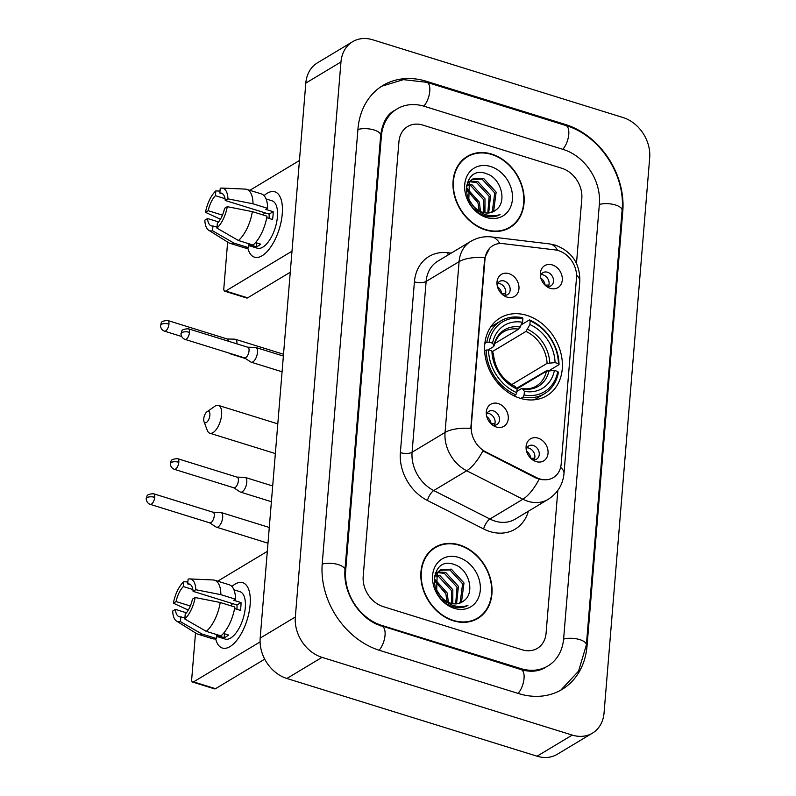 <?xml version="1.0" encoding="UTF-8"?>
<svg xmlns="http://www.w3.org/2000/svg" width="796" height="796" viewBox="0 0 796 796"><rect width="100%" height="100%" fill="white"/><g stroke="black" fill="none" stroke-linecap="round" stroke-linejoin="round"><path stroke-width="1.19" d="M526.892 315.385A45.362 36.318 59 0 0 500.127 317.932A45.362 36.318 59 0 0 486.058 360.379A45.362 36.318 59 0 0 520.077 398.249A45.362 36.318 59 0 0 546.842 395.702A45.362 36.318 59 0 0 560.911 353.255A45.362 36.318 59 0 0 526.892 315.385M496.336 427.024A12.835 10.278 -121 0 1 494.177 426.119A12.835 10.278 -121 0 1 486.276 412.975A12.835 10.278 -121 0 1 498.256 403.572A12.835 10.278 -121 0 1 508.266 418.706A12.835 10.278 -121 0 1 496.336 427.024M492.445 425.014A7.701 6.169 59 0 0 496.863 424.547A7.701 6.169 59 0 0 499.261 417.333A7.701 6.169 59 0 0 493.48 410.905A7.701 6.169 59 0 0 488.933 411.333A7.701 6.169 59 0 0 486.446 415.024M507.012 297.107A12.835 10.278 -121 0 1 504.863 296.192A12.835 10.278 -121 0 1 496.963 283.048A12.835 10.278 -121 0 1 508.942 273.655A12.835 10.278 -121 0 1 518.952 288.789A12.835 10.278 -121 0 1 507.012 297.107M503.132 295.087A7.701 6.169 59 0 0 507.55 294.62A7.701 6.169 59 0 0 509.938 287.416A7.701 6.169 59 0 0 504.157 280.978A7.701 6.169 59 0 0 499.619 281.416A7.701 6.169 59 0 0 497.122 285.097M536.106 461.59A12.835 10.278 -121 0 1 533.947 460.675A12.835 10.278 -121 0 1 526.057 447.531A12.835 10.278 -121 0 1 538.036 438.138A12.835 10.278 -121 0 1 548.046 453.272A12.835 10.278 -121 0 1 536.106 461.59M532.216 459.571A7.701 6.169 59 0 0 536.643 459.103A7.701 6.169 59 0 0 539.031 451.899A7.701 6.169 59 0 0 533.25 445.462A7.701 6.169 59 0 0 528.703 445.899A7.701 6.169 59 0 0 526.216 449.581M550.344 288.361A12.835 10.278 -121 0 1 548.195 287.455A12.835 10.278 -121 0 1 540.295 274.302A12.835 10.278 -121 0 1 552.275 264.909A12.835 10.278 -121 0 1 562.284 280.043A12.835 10.278 -121 0 1 550.344 288.361M546.464 286.341A7.701 6.169 59 0 0 550.882 285.873A7.701 6.169 59 0 0 553.27 278.67A7.701 6.169 59 0 0 547.499 272.242A7.701 6.169 59 0 0 542.952 272.67A7.701 6.169 59 0 0 540.454 276.351M487.092 413.253A7.701 6.169 -121 0 1 489.082 413.542A7.701 6.169 -121 0 1 494.316 425.263M497.779 283.336A7.701 6.169 -121 0 1 499.769 283.625A7.701 6.169 -121 0 1 504.992 295.346M526.872 447.82A7.701 6.169 -121 0 1 528.862 448.108A7.701 6.169 -121 0 1 534.086 459.829M541.111 274.59A7.701 6.169 -121 0 1 543.101 274.879A7.701 6.169 -121 0 1 548.325 286.6M555.021 249.894A23.104 18.507 -121 0 1 558.474 250.641A23.104 18.507 -121 0 1 576.493 277.884L561.19 463.929A23.104 18.507 -121 0 1 553.339 477.6A23.104 18.507 -121 0 1 536.305 477.51L485.888 451.959A23.104 18.507 -121 0 1 471.272 426.099L484.983 259.347A23.104 18.507 -121 0 1 492.833 245.675A23.104 18.507 -121 0 1 503.012 243.636L555.021 249.894M491.689 154.096A41.511 33.233 59 0 0 467.202 156.434A41.511 33.233 59 0 0 454.327 195.269A41.511 33.233 59 0 0 485.46 229.925A41.511 33.233 59 0 0 509.947 227.586A41.511 33.233 59 0 0 522.823 188.751A41.511 33.233 59 0 0 491.689 154.096M468.038 156.444A41.511 33.233 59 0 0 465.481 157.558M459.561 544.952A41.511 33.233 59 0 0 435.064 547.29A41.511 33.233 59 0 0 422.188 586.135A41.511 33.233 59 0 0 453.322 620.78A41.511 33.233 59 0 0 477.819 618.452A41.511 33.233 59 0 0 490.694 579.607A41.511 33.233 59 0 0 459.561 544.952M435.9 547.3A41.511 33.233 59 0 0 433.352 548.414M542.295 479.789L535.668 477.899L482.883 450.884A29.95 11.074 116.9 0 1 466.695 470.754A34.228 27.412 -121 0 1 445.054 432.447A29.95 11.98 -175.3 0 1 470.804 428.397L484.555 259.605L484.844 257.596L489.62 248.173M522.216 649.795A25.671 20.557 59 0 0 537.36 648.352A25.671 20.557 59 0 0 546.086 633.168L557.827 490.426L546.086 633.168A25.671 20.557 59 0 1 537.36 648.352L537.36 648.352A25.671 20.557 59 0 1 522.216 649.795L383.214 606.622L522.216 649.795M576.483 263.436L581.816 198.532A25.671 20.557 59 0 0 561.807 168.264L422.805 125.081A25.671 20.557 59 0 0 407.661 126.524A25.671 20.557 59 0 0 398.935 141.718L363.195 576.354A25.671 20.557 59 0 0 383.214 606.622A25.671 20.557 59 0 1 363.195 576.354L398.935 141.718A25.671 20.557 59 0 1 407.661 126.524A25.671 20.557 59 0 1 422.805 125.081L561.807 168.264A25.671 20.557 59 0 1 581.816 198.532L576.483 263.436M476.018 619.437A41.511 33.233 59 0 0 478.207 617.706M508.156 228.581A41.511 33.233 59 0 0 510.335 226.85M505.599 229.696A41.084 32.895 59 0 0 506.216 229.338L509.729 227.228A41.084 32.895 59 0 0 522.475 188.781A41.084 32.895 59 0 0 491.659 154.484A41.084 32.895 59 0 0 467.421 156.802A41.084 32.895 59 0 0 454.685 195.239A41.084 32.895 59 0 0 485.49 229.537A41.084 32.895 59 0 0 509.729 227.228M468.197 184.125L472.307 184.99L484.973 198.831L484.943 212.84M467.809 185.06L470.914 185.826L483.57 199.667L483.908 212.641M467.351 182.204L469.371 181.309M470.177 181.08L477.889 181.637L490.555 195.478L488.694 212.99M467.282 182.403L468.784 181.926M469.62 181.747L476.496 182.473L489.152 196.314L487.809 213.039M495.719 210.104C507.689 202.303 501.092 178.443 487.102 173.936C462.367 163.648 458.635 207.318 484.067 215.457L485.311 215.875C490.734 217.497 495.659 217.049 500.067 214.532C494.893 216.343 489.54 216.194 483.998 214.064C479.291 212.154 475.441 209.089 472.446 204.89A19.343 15.492 59 0 0 482.734 212.313A19.343 15.492 59 0 0 494.147 211.229A19.343 15.492 59 0 0 495.719 210.104L494.087 211.258M472.446 204.89L468.834 199.219L469.351 182.115L472.715 178.981L483.47 178.284L496.137 192.125L493.749 210.353L491.938 212.273M480.406 212.293L474.605 209.089M466.337 186.105L467.958 182.951L472.715 178.981M472.028 179.418L482.077 179.12L494.734 192.96L492.356 211.189L491.172 212.522M466.993 188.443L479.391 202.184L480.476 211.447M466.884 189.826L477.998 203.02L479.182 210.781M490.674 166.523A27.9 22.338 59 0 0 464.725 184.602A27.9 22.338 59 0 0 486.485 217.497A27.9 22.338 59 0 0 512.425 199.418A27.9 22.338 59 0 0 490.674 166.523M466.874 190.254L477.809 202.492M467.421 156.802L463.909 158.911A41.084 32.895 59 0 0 463.302 159.28M264.043 195.647A34.228 15.263 107.3 0 1 282.391 211.885A34.228 15.263 107.3 0 1 282.252 213.945A34.228 15.263 107.3 0 1 272.113 244.939A34.228 15.263 107.3 0 1 247.805 247.934A34.228 15.263 107.3 0 0 254.521 257.198A34.228 15.263 107.3 0 0 282.252 213.945A34.228 15.263 107.3 0 0 274.829 191.816A34.228 15.263 107.3 0 0 264.043 195.647M299.445 160.523L249.835 190.324M224.761 291.197A4.279 1.91 -72.7 0 0 225.706 291.018L247.656 297.833A4.279 1.91 107.3 0 1 246.7 298.012L224.761 291.197A4.279 1.91 -72.7 0 1 223.825 288.431L227.636 242.064M291.993 251.198L225.706 291.018M247.656 297.833L290.261 272.242M222.462 215.139L208.204 210.711A17.114 7.632 107.3 0 1 215.437 195.687L225.009 198.662M222.88 193.995L219.835 193.05A17.114 7.632 107.3 0 1 221.467 193.159A17.114 7.632 107.3 0 1 225.228 200.483L269.118 214.124A17.114 7.632 -72.7 0 1 269.078 217.865A17.114 7.632 -72.7 0 1 269.028 218.422M263.148 214.98A17.114 7.632 107.3 0 1 264.71 212.751M266.073 198.95L272.043 200.811A24.815 11.064 107.3 0 1 277.416 216.85A24.815 11.064 107.3 0 1 257.317 248.213L248.85 245.576M219.835 193.05L220.233 188.244A22.248 9.92 107.3 0 1 221.845 188.065L245.268 189.1A28.238 12.597 107.3 0 1 246.72 189.358L261.347 193.906A28.238 12.597 107.3 0 1 267.625 208.353L265.844 209.418L273.157 211.696A24.815 11.064 107.3 0 1 273.028 215.487A24.815 11.064 107.3 0 1 272.521 219.507L266.72 217.706M217.029 227.228L212.95 225.964L212.552 230.77L234.044 243.148L248.68 247.685L248.939 244.521L256.252 246.79A24.815 11.064 107.3 0 0 260.65 244.153L255.556 242.571M266.988 216.164A28.238 12.597 107.3 0 1 253.068 245.049L238.442 240.501L216.95 228.134L217.348 223.328A17.114 7.632 107.3 0 0 224.581 208.303L227.288 206.681L252.352 211.627L266.988 216.164M248.68 247.685A28.238 12.597 107.3 0 1 244.591 247.845L229.964 243.297A28.238 12.597 107.3 0 1 228.621 242.68L208.731 230.273A22.248 9.92 107.3 0 1 204.861 220.154L207.557 218.532L218.562 221.945M267.625 208.353L252.999 203.806L227.925 198.861L225.228 200.483M246.72 189.358A28.238 12.597 107.3 0 1 252.999 203.806M252.352 211.627A28.238 12.597 107.3 0 1 238.442 240.501M234.044 243.148A28.238 12.597 107.3 0 1 229.964 243.297M221.845 188.065A22.248 9.92 107.3 0 1 227.925 198.861M227.288 206.681A22.248 9.92 107.3 0 1 216.95 228.134M212.552 230.77A22.248 9.92 107.3 0 1 208.731 230.273M212.95 225.964A17.114 7.632 107.3 0 1 211.318 225.855A17.114 7.632 107.3 0 1 207.557 218.532M208.204 210.711L205.497 212.333L220.422 219.228M205.497 212.333A22.248 9.92 107.3 0 1 215.835 190.881L215.437 195.687M219.994 191.11L215.835 190.881M273.157 211.696L269.118 214.124M256.571 242.889L256.252 246.79M473.471 620.552A41.084 32.895 59 0 0 474.078 620.193L477.6 618.084A41.084 32.895 59 0 0 490.336 579.637A41.084 32.895 59 0 0 459.531 545.35A41.084 32.895 59 0 0 435.293 547.658A41.084 32.895 59 0 0 422.547 586.095A41.084 32.895 59 0 0 453.362 620.392A41.084 32.895 59 0 0 477.6 618.084M436.059 574.981L440.178 575.846L452.834 589.687L452.805 603.706M435.671 575.926L438.775 576.682L451.441 590.523L451.77 603.497M435.223 573.06L437.233 572.175M438.039 571.946L445.76 572.493L458.416 586.334L456.556 603.846M435.143 573.259L436.646 572.782M437.492 572.613L444.357 573.329L457.023 587.169L455.67 603.905M463.59 600.96C475.56 593.159 468.953 569.299 454.974 564.792C430.238 554.504 426.497 598.174 451.939 606.313L453.173 606.731C458.605 608.353 463.521 607.905 467.939 605.388C462.765 607.199 457.401 607.049 451.859 604.92C447.163 603.01 443.312 599.945 440.317 595.746A19.343 15.492 59 0 0 450.596 603.179A19.343 15.492 59 0 0 462.008 602.084A19.343 15.492 59 0 0 463.59 600.96L461.959 602.124M440.317 595.746L436.696 590.075L437.223 572.971L440.576 569.837L451.332 569.14L463.998 582.98L461.61 601.209L459.809 603.129M448.267 603.149L442.467 599.945M434.198 576.961L435.83 573.807L440.576 569.837M439.899 570.284L449.939 569.976L462.605 583.816L460.217 602.045L459.033 603.378M434.865 579.299L447.252 593.04L448.337 602.303M434.755 580.682L445.86 593.876L447.044 601.637M458.536 557.389A27.9 22.338 59 0 0 432.596 575.458A27.9 22.338 59 0 0 454.347 608.353A27.9 22.338 59 0 0 480.286 590.274A27.9 22.338 59 0 0 458.536 557.389M434.735 581.11L445.67 593.348M435.293 547.658L431.77 549.767A41.084 32.895 59 0 0 431.163 550.145M203.736 418.895A5.99 2.667 -72.7 0 0 203.995 421.611A5.99 2.667 -72.7 0 0 207.268 421.751A5.99 2.667 -72.7 0 0 209.885 415.194A5.99 2.667 -72.7 0 0 207.079 411.691A5.99 2.667 -72.7 0 0 203.736 418.895M207.079 411.691L214.781 406.308A14.547 6.487 107.3 0 1 218.442 405.423A14.547 6.487 107.3 0 1 221.596 414.825A14.547 6.487 107.3 0 1 209.806 433.213A14.547 6.487 107.3 0 1 207.298 430.407L203.995 421.611M484.844 343.414L486.824 342.22L489.182 342.151A40.735 32.616 59 0 1 522.872 318.679L522.574 322.29A36.805 29.472 59 0 0 492.565 343.205L493.918 345.434L493.44 346.708L487.988 349.981M494.694 343.534L518.634 329.156L522.574 322.29M521.41 324.728L529.44 319.902L530.186 320.947A40.735 32.616 59 0 1 558.434 363.663L559.031 364.648L549.628 370.299L547.379 370.24L516.534 388.299M534.345 399.801A42.447 33.989 59 0 0 535.061 399.383L544.464 393.731A42.447 33.989 59 0 0 558.384 372.468L557.797 371.483A40.735 32.616 59 0 1 524.106 394.955L523.091 397.055A42.447 33.989 59 0 0 544.464 393.731M522.872 318.679L522.116 317.634A42.447 33.989 59 0 0 500.744 320.957L491.341 326.609A42.447 33.989 59 0 0 490.635 327.047M523.091 397.055L520.763 398.458M514.027 395.841L515.778 394.786L516.783 392.687A40.735 32.616 59 0 1 488.535 349.961L486.187 350.041A42.447 33.989 59 0 0 515.778 394.786M486.187 350.041L484.635 350.966M500.744 320.957A42.447 33.989 59 0 0 486.824 342.22M524.106 394.955L524.395 391.334A36.805 29.472 59 0 0 554.404 370.429L557.797 371.483M488.555 349.643L491.918 351.016A36.805 29.472 59 0 0 517.082 389.065L516.783 392.687M492.565 343.205L489.182 342.151M554.404 370.429L546.434 371.185L516.962 388.896M516.893 391.353L521.241 388.737L522.703 388.965L524.395 391.334M517.082 389.065L514.972 386.329C502.077 379.493 494.893 368.598 493.401 353.663L491.918 351.016M521.241 388.737L522.703 388.965A32.915 26.358 59 0 0 549.071 370.588M520.285 327.066A32.915 26.358 59 0 0 493.918 345.434L493.44 346.708M559.031 364.648A42.447 33.989 59 0 0 529.44 319.902M558.434 363.663L555.051 362.618A36.805 29.472 59 0 0 529.887 324.569L530.186 320.947M511.728 384.607L547.081 363.374L555.051 362.618M529.887 324.569L525.957 331.425L492.296 351.643M545.101 285.187L545.18 285.137A9.413 7.542 59 0 0 540.802 277.953M229.347 353.155L230.293 353.772A7.701 3.433 -72.7 0 0 230.681 353.951A7.701 3.433 -72.7 0 0 231.785 353.912M236.949 343.872A7.701 3.433 -72.7 0 0 235.248 339.245A7.701 3.433 -72.7 0 0 234.83 339.176L227.149 338.967M228.512 341.245A5.562 2.478 -72.7 0 0 227.298 339.016L167.757 320.509C158.921 321.057 161.966 323.564 160.553 325.365A5.562 2.229 -175.3 0 1 161.349 324.35A5.562 2.229 4.7 0 1 168.961 324.111A5.562 2.478 -72.7 0 0 167.757 320.509M545.18 285.137L548.932 285.048M530.862 458.416L530.942 458.367A9.413 7.542 59 0 0 526.554 451.183M209.607 522.823L216.044 527.002A7.701 3.433 -72.7 0 0 216.442 527.181A7.701 3.433 -72.7 0 0 218.144 526.862A7.701 3.433 -72.7 0 0 222.681 517.45A7.701 3.433 -72.7 0 0 221.009 512.475A7.701 3.433 -72.7 0 0 220.582 512.405L212.91 512.196M209.477 522.733A5.562 2.478 -72.7 0 0 209.756 522.863A5.562 2.478 -72.7 0 0 210.99 522.634A5.562 2.478 -72.7 0 0 214.263 515.838A5.562 2.478 -72.7 0 0 213.059 512.236L153.509 493.739C144.683 494.276 147.728 496.794 146.315 498.595A5.562 2.229 -175.3 0 1 147.101 497.58A5.562 2.229 4.7 0 1 154.713 497.341A5.562 2.478 -72.7 0 0 153.509 493.739M530.942 458.367L534.693 458.277M501.769 293.933L501.848 293.883A9.413 7.542 59 0 0 497.47 286.699M244.392 357.832L250.839 362.011A7.701 3.433 -72.7 0 0 251.228 362.2A7.701 3.433 -72.7 0 0 252.929 361.872A7.701 3.433 -72.7 0 0 257.466 352.459A7.701 3.433 -72.7 0 0 255.795 347.484A7.701 3.433 -72.7 0 0 255.367 347.414L247.695 347.205M244.263 357.742A5.562 2.478 -72.7 0 0 244.541 357.882A5.562 2.478 -72.7 0 0 245.775 357.653A5.562 2.478 -72.7 0 0 249.049 350.847A5.562 2.478 -72.7 0 0 247.845 347.255L188.294 328.758C179.468 329.295 182.513 331.803 181.1 333.614A5.562 2.229 -175.3 0 1 181.896 332.589A5.562 2.229 4.7 0 1 189.498 332.35A5.562 2.478 -72.7 0 0 188.294 328.758M501.848 293.883L505.599 293.794M491.082 423.86L491.172 423.81A9.413 7.542 59 0 0 486.784 416.616M233.716 487.759L240.153 491.928A7.701 3.433 -72.7 0 0 240.541 492.117A7.701 3.433 -72.7 0 0 242.253 491.799A7.701 3.433 -72.7 0 0 246.78 482.386A7.701 3.433 -72.7 0 0 245.118 477.401A7.701 3.433 -72.7 0 0 244.69 477.331L237.019 477.132M233.576 487.669A5.562 2.478 -72.7 0 0 233.865 487.799A5.562 2.478 -72.7 0 0 235.099 487.57A5.562 2.478 -72.7 0 0 238.372 480.774A5.562 2.478 -72.7 0 0 237.168 477.172L177.617 458.675C168.782 459.212 171.827 461.73 170.424 463.531A5.562 2.229 -175.3 0 1 171.21 462.516A5.562 2.229 4.7 0 1 178.821 462.277A5.562 2.478 -72.7 0 0 177.617 458.675M491.172 423.81L494.913 423.711M231.915 586.503A34.228 15.263 107.3 0 1 250.252 602.741A34.228 15.263 107.3 0 1 250.123 604.801A34.228 15.263 107.3 0 1 239.984 635.805A34.228 15.263 107.3 0 1 215.666 638.79A34.228 15.263 107.3 0 0 222.382 648.053A34.228 15.263 107.3 0 0 250.123 604.801A34.228 15.263 107.3 0 0 242.7 582.672A34.228 15.263 107.3 0 0 231.915 586.503M267.307 551.379L217.696 581.18M192.622 682.053A4.279 1.91 -72.7 0 0 193.567 681.873L215.517 688.699A4.279 1.91 107.3 0 1 214.572 688.878L192.622 682.053A4.279 1.91 -72.7 0 1 191.697 679.287L195.508 632.929M260.083 641.924L193.567 681.873M215.517 688.699L264.72 659.138M190.324 605.995L176.065 601.567A17.114 7.632 107.3 0 1 183.309 586.553L192.871 589.518M190.751 584.851L187.697 583.906A17.114 7.632 107.3 0 1 189.339 584.025A17.114 7.632 107.3 0 1 193.09 591.348L236.979 604.98A17.114 7.632 -72.7 0 1 236.939 608.721A17.114 7.632 -72.7 0 1 236.89 609.288M231.009 605.836A17.114 7.632 107.3 0 1 232.571 603.607M233.934 589.806L239.904 591.667A24.815 11.064 107.3 0 1 245.287 607.706A24.815 11.064 107.3 0 1 225.178 639.069L216.721 636.442M187.697 583.906L188.095 579.1A22.248 9.92 107.3 0 1 189.717 578.921L213.129 579.966A28.238 12.597 107.3 0 1 214.582 580.214L229.218 584.762A28.238 12.597 107.3 0 1 235.497 599.209L233.716 600.284L241.029 602.552A24.815 11.064 107.3 0 1 240.899 606.343A24.815 11.064 107.3 0 1 240.382 610.373L234.581 608.562M184.891 618.094L180.821 616.82L180.423 621.636L201.915 634.004L216.542 638.551L216.801 635.377L224.124 637.656A24.815 11.064 107.3 0 0 228.512 635.009L223.427 633.427M234.85 607.03A28.238 12.597 107.3 0 1 220.94 635.904L206.303 631.367L184.811 618.99L185.209 614.184A17.114 7.632 107.3 0 0 192.443 599.159L195.149 597.537L220.223 602.482L234.85 607.03M216.542 638.551A28.238 12.597 107.3 0 1 212.462 638.7L197.826 634.153A28.238 12.597 107.3 0 1 196.483 633.536L176.603 621.129A22.248 9.92 107.3 0 1 172.722 611.01L175.428 609.388L186.423 612.801M235.497 599.209L220.86 594.662L195.796 589.717L193.09 591.348M214.582 580.214A28.238 12.597 107.3 0 1 220.86 594.662M220.223 602.482A28.238 12.597 107.3 0 1 206.303 631.367M201.915 634.004A28.238 12.597 107.3 0 1 197.826 634.153M189.717 578.921A22.248 9.92 107.3 0 1 195.796 589.717M195.149 597.537A22.248 9.92 107.3 0 1 184.811 618.99M180.423 621.636A22.248 9.92 107.3 0 1 176.603 621.129M180.821 616.82A17.114 7.632 107.3 0 1 179.18 616.711A17.114 7.632 107.3 0 1 175.428 609.388M176.065 601.567L173.369 603.189L188.284 610.084M173.369 603.189A22.248 9.92 107.3 0 1 183.697 581.737L183.309 586.553M187.856 581.976L183.697 581.737M241.029 602.552L236.979 604.98M224.442 633.745L224.124 637.656M381.672 625.377L520.674 668.56A46.218 37.004 59 0 0 547.937 665.963A46.218 37.004 59 0 0 563.648 638.621L599.378 203.985A46.218 37.004 59 0 0 563.349 149.499L424.348 106.316A46.218 37.004 59 0 0 397.075 108.913A46.218 37.004 59 0 0 381.374 136.265L345.643 570.891A46.218 37.004 59 0 0 381.672 625.377L380.727 625.955M572.225 735.076A34.228 27.412 59 0 0 592.423 733.156A34.228 27.412 59 0 0 604.055 712.898L649.685 157.887A34.228 27.412 59 0 0 622.989 117.519L372.797 39.8A34.228 27.412 59 0 0 352.598 41.72A34.228 27.412 59 0 0 340.967 61.979L295.336 617A34.228 27.412 59 0 0 322.032 657.357L572.225 735.076L537.061 756.2A34.228 27.412 59 0 0 557.26 754.28L592.423 733.156M352.598 41.72L317.445 62.844A34.228 27.412 59 0 0 305.813 83.102L260.183 638.113A34.228 27.412 59 0 0 286.868 678.481L537.061 756.2M518.614 693.575A73.6 58.934 59 0 0 562.046 689.435A73.6 58.934 59 0 0 587.05 645.894L622.79 211.258A73.6 58.934 59 0 0 565.399 124.484L426.407 81.301A73.6 58.934 59 0 0 382.975 85.441A73.6 58.934 59 0 0 357.961 128.992L322.231 563.618A73.6 58.934 59 0 0 379.622 650.392L518.614 693.575M485.888 451.959L485.252 452.337M536.305 477.51L535.668 477.899M528.385 511.211A42.795 34.268 -121 0 1 489.918 531.539A42.795 34.268 -121 0 1 483.62 528.972L427.442 500.495A42.795 34.268 -121 0 1 400.378 452.616L414.418 281.814A42.795 34.268 -121 0 1 447.81 252.71L451.203 253.118M494.963 521.082A34.228 27.412 59 0 0 515.161 519.161L548.116 499.361A34.228 27.412 -121 0 1 527.917 501.281A34.228 27.412 -121 0 1 522.872 499.231L466.695 470.754L433.74 490.555L489.918 519.032A34.228 27.412 59 0 0 494.963 521.082M560.613 467.411A29.95 11.98 4.7 0 1 563.996 473.6L579.806 281.306C580.105 263.665 571.996 251.626 555.508 245.198L549.558 243.924A29.95 15.233 96.9 0 1 557.608 250.392M549.558 243.924L491.62 236.949C484.187 236.104 477.222 237.586 470.725 241.397A34.228 27.412 -121 0 0 459.093 261.645L426.129 281.446L412.089 452.247L445.054 432.447L459.093 261.645A29.95 11.98 4.7 0 1 484.844 257.596M491.62 236.949A29.95 15.233 96.9 0 1 499.739 243.546M539.141 479.202A29.95 11.074 116.9 0 1 522.872 499.231L489.918 519.032A8.557 3.164 -63.1 0 0 483.62 528.972M579.806 281.306A29.95 11.98 -175.3 0 0 576.553 275.217M400.378 452.616A8.557 3.423 4.7 0 0 412.089 452.247A34.228 27.412 59 0 0 433.74 490.555A8.557 3.164 -63.1 0 0 427.442 500.495M470.725 241.397L437.77 261.188A34.228 27.412 59 0 0 426.129 281.446A8.557 3.423 4.7 0 1 414.418 281.814M447.81 252.71A8.557 4.348 -83.1 0 0 448.188 254.929M518.634 329.156A31.661 25.353 59 0 0 503.629 331.803C498.813 334.678 495.61 339.414 494.027 346.011M493.271 353.255A32.915 26.358 59 0 0 515.38 386.687M522.067 388.538C527.489 389.344 532.216 388.528 536.245 386.09A31.661 25.353 59 0 0 546.434 371.185M549.718 362.767A32.915 26.358 59 0 0 527.599 329.335M547.081 363.374A31.661 25.353 59 0 0 525.957 331.425M181.627 336.479L164.454 331.136A5.562 2.478 -72.7 0 0 168.961 324.111M209.756 522.863L150.205 504.365A5.562 2.478 -72.7 0 0 154.713 497.341M244.541 357.882L185 339.385A5.562 2.478 -72.7 0 0 189.498 332.35M233.865 487.799L174.314 469.302A5.562 2.478 -72.7 0 0 178.821 462.277M381.702 86.237L403.423 79.64L426.805 82.316L565.797 125.499C599.458 135.221 625.696 174.931 622.094 210.323L586.363 644.959A13.691 5.482 -175.3 0 0 578.483 639.258A13.691 5.482 -175.3 0 0 563.598 639.118M518.057 693.406A13.691 6.109 -72.7 0 0 523.927 679.505A13.691 6.109 -72.7 0 0 521.072 669.575L376.946 624.422C368.647 620.582 361.464 614.403 355.394 605.895C347.553 594.184 344.071 582.204 344.947 569.966L380.677 135.33C382.448 122.723 387.035 114.445 394.438 110.505M379.065 650.223A13.691 6.109 -72.7 0 0 384.926 636.322A13.691 6.109 -72.7 0 0 382.07 626.392M322.191 564.125A13.691 5.482 4.7 0 1 337.076 564.264A13.691 5.482 4.7 0 1 344.947 569.966M357.921 129.489A13.691 5.482 4.7 0 1 372.807 129.629A13.691 5.482 4.7 0 1 380.677 135.33M426.805 82.316A13.691 6.109 107.3 0 1 429.661 92.246A13.691 6.109 107.3 0 1 423.79 106.147M565.797 125.499A13.691 6.109 107.3 0 1 568.652 135.429A13.691 6.109 107.3 0 1 562.782 149.33M622.094 210.323A13.691 5.482 -175.3 0 0 614.223 204.622A13.691 5.482 -175.3 0 0 599.338 204.482M286.868 678.481L322.032 657.357M260.183 638.113L295.336 617M305.813 83.102L340.967 61.979M586.224 646.392L587.05 645.894M425.412 81.908L426.407 81.301M564.424 125.072L565.399 124.484M621.975 211.746L622.79 211.258M519.688 669.147L520.674 668.56M344.857 571.369L345.643 570.891M380.568 136.753L381.374 136.265M548.116 499.361C557.588 493.261 562.881 484.674 563.996 473.6M275.356 453.571L209.806 433.213M277.794 423.86L218.442 405.423M245.516 358.558L230.681 353.951M283.515 354.24L235.248 339.245M164.454 331.136C160.235 329.693 160.275 324.45 160.553 325.365M267.983 543.19L216.442 527.181M269.277 527.469L221.009 512.475M150.205 504.365C145.996 502.923 146.026 497.669 146.315 498.595M282.073 371.782L251.228 362.2M283.366 356.051L255.795 347.484M185 339.385C180.782 337.932 180.811 332.688 181.1 333.614M271.396 501.699L240.541 492.117M272.69 485.968L245.118 477.401M174.314 469.302C170.095 467.859 170.135 462.605 170.424 463.531M560.742 690.192L578.563 671.137L586.363 644.959M545.3 667.545C538.325 671.635 530.245 672.312 521.072 669.575"/></g></svg>
